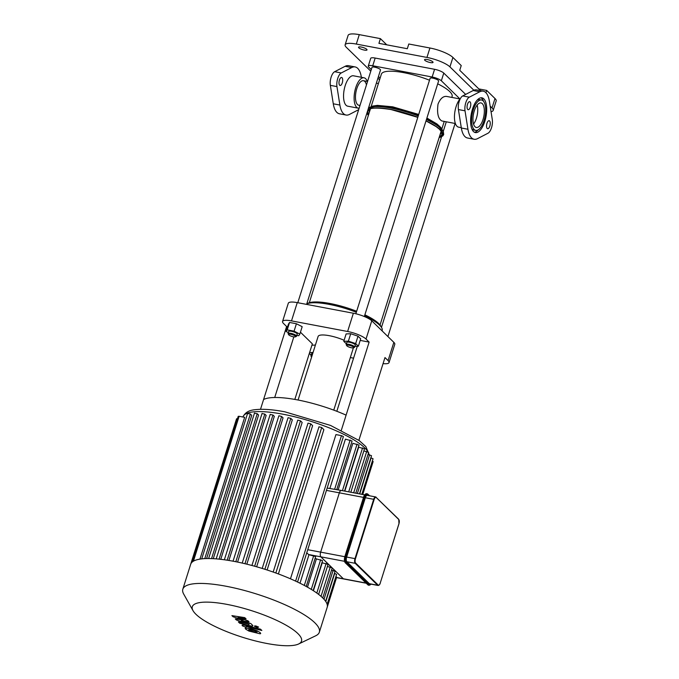 <?xml version="1.0" encoding="UTF-8"?>
<svg xmlns="http://www.w3.org/2000/svg" width="679" height="679" viewBox="0 0 679 679"><rect width="100%" height="100%" fill="white"/><g stroke="black" fill="none" stroke-linecap="round" stroke-linejoin="round"><path stroke-width="1.02" d="M461.287 127.652L458.622 127.151A15.464 6.544 -79.3 0 1 454.506 115.116A15.464 6.544 -79.3 0 1 460.387 98.565M475.784 130.393A15.464 6.544 -79.3 0 1 472.228 113.987A15.464 6.544 -79.3 0 1 481.53 100.008A15.464 6.544 -79.3 0 1 484.076 120.489A15.464 6.544 -79.3 0 1 475.784 130.393L473.806 130.02A15.464 6.544 -79.3 0 1 471.752 128.654M477.142 100.161A15.464 6.544 -79.3 0 1 479.552 99.635L481.53 100.008M478.194 129.876A17.688 7.486 -79.3 0 1 474.409 132.235M480.927 97.793A17.688 7.486 -79.3 0 1 483.584 101.375M484.848 121.252A17.688 7.486 100.7 0 0 481.946 97.827A17.688 7.486 100.7 0 0 471.302 113.809A17.688 7.486 100.7 0 0 475.368 132.583A17.688 7.486 100.7 0 0 484.848 121.252M479.773 91.775L469.325 97.173A8.903 3.768 100.7 0 0 465.022 110.813L467.95 129.265A24.469 10.363 100.7 0 0 474.112 139.246A24.469 10.363 100.7 0 0 477.549 138.635L487.997 133.228A8.903 3.768 100.7 0 0 492.292 119.597L489.372 101.137A24.469 10.363 100.7 0 0 483.202 91.156A24.469 10.363 100.7 0 0 479.773 91.775L473.17 90.528A24.469 10.363 -79.3 0 1 476.607 89.908L483.202 91.156M470.343 107.095A4.082 1.731 100.7 0 0 469.673 101.689A4.082 1.731 100.7 0 0 467.22 105.372A4.082 1.731 100.7 0 0 468.162 109.701A4.082 1.731 100.7 0 0 470.343 107.095M489.831 126.099A4.082 1.731 100.7 0 0 489.152 120.701A4.082 1.731 100.7 0 0 486.699 124.384A4.082 1.731 100.7 0 0 487.641 128.713A4.082 1.731 100.7 0 0 489.831 126.099M483.032 119.47A12.494 5.288 100.7 0 0 480.978 102.928A12.494 5.288 100.7 0 0 473.458 114.216A12.494 5.288 100.7 0 0 476.335 127.482A12.494 5.288 100.7 0 0 483.032 119.47M474.112 139.246L467.508 137.998A24.469 10.363 -79.3 0 1 461.347 128.017L458.418 109.565A8.903 3.768 -79.3 0 1 462.722 95.926L473.17 90.528M359.123 108.207A15.464 6.544 -79.3 0 1 358.283 108.182A15.464 6.544 -79.3 0 1 354.718 91.767A15.464 6.544 -79.3 0 1 364.029 77.788A15.464 6.544 -79.3 0 1 367.263 81.421M358.283 108.182L347.716 106.179A15.464 6.544 -79.3 0 1 344.16 89.772A15.464 6.544 -79.3 0 1 353.462 75.793L364.029 77.788M360.091 105.16A12.494 5.288 -79.3 0 1 358.835 105.262A12.494 5.288 -79.3 0 1 355.957 92.005A12.494 5.288 -79.3 0 1 363.477 80.708A12.494 5.288 -79.3 0 1 366.456 84.951M355.134 66.941L348.539 65.693A24.469 10.363 100.7 0 0 345.102 66.304L334.654 71.711A8.903 3.768 100.7 0 0 330.35 85.35L333.279 103.802A24.469 10.363 100.7 0 0 339.441 113.783L346.044 115.031A24.469 10.363 -79.3 0 1 339.882 105.05L336.954 86.598A8.903 3.768 -79.3 0 1 341.257 72.959L351.705 67.56A24.469 10.363 -79.3 0 1 355.134 66.941A24.469 10.363 -79.3 0 1 361.304 76.922L361.355 77.287M342.275 82.872A4.082 1.731 -79.3 0 1 340.094 85.486A4.082 1.731 -79.3 0 1 339.152 81.157A4.082 1.731 -79.3 0 1 341.605 77.474A4.082 1.731 -79.3 0 1 342.275 82.872M358.665 109.667L349.481 114.42A24.469 10.363 -79.3 0 1 346.044 115.031M398.531 519.087L375.674 496.943A3.709 1.57 100.7 0 0 373.688 499.32L374.146 499.506A3.336 1.417 -79.3 0 1 376.285 497.563L376.064 497.155A3.709 1.57 100.7 0 0 375.674 496.943L367.339 495.364A3.709 1.57 100.7 0 0 365.353 497.741L346.646 557.052A3.709 1.57 100.7 0 0 346.867 561.754L369.334 583.677A3.709 1.57 100.7 0 0 369.724 583.889L378.059 585.468C379.111 585.383 379.85 584.594 380.274 583.074L380.223 583.1M365.973 583.04L343.345 578.763A3.709 1.57 100.7 0 0 343.735 578.975A3.709 1.57 -79.3 0 1 343.345 578.763L320.878 556.839A3.709 1.57 -79.3 0 1 320.658 552.137A3.709 1.57 100.7 0 0 320.878 556.839L344.55 561.312M344.813 556.712L320.658 552.137L339.356 492.827A3.709 1.57 -79.3 0 1 341.342 490.45A3.709 1.57 100.7 0 0 339.356 492.827L363.511 497.393M233.067 616.753L243.192 620.037L235.265 618.9L236.411 620.012L249.252 624.247L238.363 621.93L239.679 623.212L249.974 625.724C252.393 626.335 253.25 626.174 252.537 625.232L250.789 623.526L241.215 620.682L249.023 621.811L248.005 620.81L238.04 617.584L246.087 618.934L244.729 617.618L231.912 615.632L233.067 616.753M252.877 625.843L252.537 625.232M249.252 624.247L248.429 624.391M257.01 632.31L255.796 631.122L252.011 629.968L248.803 629.408L248.777 629.84L253.836 631.75L257.01 632.31L257.035 631.869M248.803 629.408L248.777 629.84M245.688 627.897L245.543 629.051L248.947 631.08L260.133 633.821L260.261 632.658L256.874 630.638L250.695 628.686L245.094 628.219M260.133 633.821L260.719 633.499M260.524 629.178L244.975 625.367C242.556 624.756 241.69 624.918 242.395 625.86L246.18 627.328L245.679 626.836L246.511 626.7L261.839 630.46L260.524 629.178M245.679 626.836L246.511 626.7M242.055 625.249L242.395 625.86M254.566 626.318L257.383 627.472L258.606 627.082L255.788 625.919L254.421 626.013M336.589 577.481L343.345 578.763L332.107 567.797L327.405 566.498M322.754 597.961L332.201 567.992L320.878 556.839L308.521 554.497L306.772 552.774M306.221 586.469L315.65 556.585L308.97 554.735A66.007 16.194 -162.5 0 0 308.521 554.497M313.146 590.569L322.576 560.65L316.406 558.902A66.007 16.194 -162.5 0 0 315.149 558.146M318.612 594.397L328.05 564.453L322.228 562.764A66.007 16.194 -162.5 0 0 321.973 562.577M327.176 488.057L341.342 490.45A3.709 1.57 -79.3 0 1 341.741 490.671M307.74 549.701L320.658 552.137L339.356 492.827L326.438 490.391M325.614 601.297L335.07 571.302L331.556 570.046M190.629 564.427A71.567 17.552 17.5 0 1 190.68 564.283A71.567 17.552 17.5 0 1 192.335 561.932A71.567 17.552 17.5 0 1 201.943 558.851A71.567 17.552 17.5 0 1 208.962 558.537A71.567 17.552 17.5 0 1 216.694 558.919A71.567 17.552 17.5 0 1 225.012 559.869A71.567 17.552 17.5 0 1 233.865 561.338A71.567 17.552 17.5 0 1 243.226 563.315A71.567 17.552 17.5 0 1 253.123 565.811A71.567 17.552 17.5 0 1 263.613 568.875A71.567 17.552 17.5 0 1 274.8 572.626A71.567 17.552 17.5 0 1 296.859 581.699A71.567 17.552 17.5 0 1 305.728 586.189A71.567 17.552 17.5 0 1 312.807 590.348A71.567 17.552 17.5 0 1 318.392 594.227A71.567 17.552 17.5 0 1 322.635 597.851A71.567 17.552 17.5 0 1 325.564 601.221A71.567 17.552 17.5 0 1 327.142 604.335L336.614 574.349L334.424 573.348M327.142 604.335A71.567 17.552 17.5 0 1 327.227 607.179L336.699 577.133L335.927 576.53M355.788 493.183L368.646 452.409L363.851 450.915M344.822 491.112L358.673 447.172L364.496 448.861L350.822 492.241M313.409 590.738L322.228 562.764M299.991 583.21L308.97 554.735M307.494 587.174L316.406 558.902M235.825 561.72L281.624 416.465L283.058 417.865L237.591 562.076M244.975 563.723L290.799 418.391L292.326 419.885L246.833 564.173M254.642 566.227L300.483 420.836L302.155 422.457L256.645 566.787M264.895 569.274L310.753 423.832L312.62 425.657L267.11 569.995M275.835 573L321.71 427.507L323.883 429.637L278.39 573.942M290.468 578.805L335.935 434.594L341.469 435.638L343.404 436.589L297.546 582.022M329.918 488.294L345.416 439.143L352.087 440.994L336.767 489.584M338.176 489.856L352.851 443.311L359.021 445.068L344.525 491.053M193.43 561.168L239.118 416.286L244.652 417.33L199.949 559.114M247.716 413.519L250.356 414.02L251.739 415.37L206.594 558.554M254.6 413.214L257.239 413.715L258.58 415.022L213.282 558.681M262.17 413.587L264.81 414.088L266.151 415.395L220.768 559.326M270.318 414.521L272.958 415.022L274.324 416.354L228.891 560.464M281.624 416.465L278.891 415.769L233.041 561.185M362.756 494.499L373.144 461.542L372.372 460.948M361.848 494.329L373.06 458.766L370.87 457.765M359.48 493.879L371.515 455.711L368.001 454.463M290.799 418.391L288.057 417.695L242.216 563.086M310.753 423.832L308.02 423.136L262.204 568.433M300.483 420.836L297.75 420.14L251.926 565.48M321.71 427.507L318.969 426.811L273.179 572.049M327.227 607.179A71.567 17.552 17.5 0 1 327.185 607.323L319.334 632.217A71.567 17.552 17.5 0 1 315.777 635.748L298.667 643.972A57.248 14.047 17.5 0 1 242.683 637.318A57.248 14.047 17.5 0 1 193.014 610.659A57.248 14.047 17.5 0 1 226.854 604.361A57.248 14.047 17.5 0 1 284.815 624.493A57.248 14.047 17.5 0 1 298.667 643.972M237.472 418.731L236.555 418.79L190.723 564.139M239.118 416.286L238.219 416.346L192.31 561.957M193.014 610.659L183.712 594.108A71.567 17.552 17.5 0 1 182.829 589.177A71.567 17.552 17.5 0 1 226.014 586.232A71.567 17.552 17.5 0 1 319.334 632.217M358.877 440.323L384.976 357.561L388.091 360.6A14.836 3.641 17.5 0 1 389.033 362.569A14.836 3.641 17.5 0 1 383.058 363.621M389.033 362.569L394.788 344.312A14.836 3.641 -162.5 0 0 393.845 342.343L388.091 360.6M360.193 340.408L369.13 342.097L341.35 430.197M287.633 326.692L286.614 326.497L283.491 323.45A14.836 3.641 17.5 0 1 282.549 321.49A14.836 3.641 17.5 0 1 291.503 320.878L347.614 331.488A14.836 3.641 17.5 0 1 366.015 339.059L369.13 342.097M300.441 332.201L312.357 343.829L294.83 399.413M353.572 358.164L350.339 357.553M298.073 400.016L318.112 336.453A18.537 4.549 17.5 0 1 329.298 335.689A18.537 4.549 17.5 0 1 344.117 340.281M366.015 339.059L371.769 320.802L393.845 342.343M371.769 320.802A14.836 3.641 -162.5 0 0 353.369 313.231L347.614 331.488M291.503 320.878L297.258 302.622A14.836 3.641 -162.5 0 0 288.303 303.233L282.549 321.49M286.614 326.497L260.498 409.31M346.103 415.124A60.041 14.726 -162.5 0 0 263.588 399.524M293.829 336.869L274.715 397.495M357.324 346.256L336.826 411.279M297.258 302.622L353.369 313.231M371.311 69.572L368.731 67.06A7.418 1.816 17.5 0 1 368.264 66.075A7.418 1.816 17.5 0 1 372.737 65.77L432.15 77.007A7.418 1.816 17.5 0 1 441.35 80.784L459.955 98.947M380.113 78.161L378.441 76.532M368.264 66.075L370.692 58.36A7.418 1.816 17.5 0 1 375.173 58.055L434.585 69.292A7.418 1.816 17.5 0 1 443.777 73.077L465.65 94.415M359.284 34.637A18.537 4.549 -162.5 0 0 348.098 35.401L345.119 44.831A18.537 4.549 17.5 0 1 356.314 44.067L359.284 34.637L380.41 38.635L386.758 44.831M370.802 71.193L346.298 47.284A18.537 4.549 17.5 0 1 345.119 44.831M480.63 90.672L459.742 70.276L461.228 65.566L452.918 57.452A18.537 4.549 -162.5 0 0 429.917 47.997L426.947 57.426L356.314 44.067M429.917 47.997L408.792 43.999L407.307 48.718L378.924 43.346L380.41 38.635M377.931 78.153L379.595 79.782M493.2 110.397L496.171 100.976A18.537 4.549 -162.5 0 0 494.991 98.514L492.02 107.944A18.537 4.549 17.5 0 1 493.2 110.397A18.537 4.549 17.5 0 1 491.044 111.695M492.02 107.944L490.162 106.128M473.849 90.214L449.939 66.882L452.918 57.452M426.947 57.426A18.537 4.549 17.5 0 1 449.939 66.882M427.235 59.523A4.447 1.095 17.5 0 1 433.032 62.383A4.447 1.095 17.5 0 1 428.466 62.086A4.447 1.095 17.5 0 1 424.545 59.701A4.447 1.095 17.5 0 1 427.235 59.523M361.22 47.038A4.447 1.095 17.5 0 1 367.025 49.898A4.447 1.095 17.5 0 1 362.45 49.601A4.447 1.095 17.5 0 1 358.537 47.224A4.447 1.095 17.5 0 1 361.22 47.038M478.848 88.924L486.682 90.409L485.952 92.734M494.991 98.514L486.682 90.409M477.15 105.092A12.494 5.288 -79.3 0 1 473.56 124.062M455.38 123.519L441.868 120.964C438.125 118.884 436.835 113.257 438.023 104.074C440.272 98.676 443.098 96.121 446.51 96.41L460.022 98.964M451.798 97.411L452.095 96.477A37.082 9.099 -162.5 0 0 437.7 83.84M429.51 80.224A37.082 9.099 -162.5 0 0 381.36 74.181L371.133 106.637M364.564 315.794A40.791 10.007 17.5 0 1 381.674 327.736L380.707 326.022A39.306 9.642 -162.5 0 0 364.869 314.818M356.662 311.271A39.306 9.642 -162.5 0 0 308.181 303.157L306.781 303.827M306.772 303.844A40.791 10.007 17.5 0 1 356.339 312.281M381.674 327.736A40.791 10.007 17.5 0 1 382.175 330.554L382.082 330.868M311.593 357.129A3.709 0.908 17.5 0 1 311.483 356.976A3.709 0.908 17.5 0 1 311.797 356.483M312.119 355.457A4.447 1.095 -162.5 0 0 310.948 355.813A4.447 1.095 -162.5 0 0 310.999 356.119L311.483 356.976M310.948 355.813L311.593 353.759A4.447 1.095 17.5 0 1 312.764 353.403M311.924 345.204L315.396 345.059M309.59 352.613L313.061 352.46M311.143 355.185L309.335 353.419M306.602 304.396L380.495 70.022A4.447 1.095 -162.5 0 0 376.582 67.645A4.447 1.095 -162.5 0 0 372.007 67.348L297.792 302.724M295.416 336.156A3.709 0.908 17.5 0 1 295.467 336.826A3.709 0.908 17.5 0 1 291.843 336.402A3.709 0.908 17.5 0 1 288.626 334.671A3.709 0.908 17.5 0 1 291.147 334.331A3.709 0.908 17.5 0 1 295.416 336.156M295.467 336.826L296.358 336.402A4.447 1.095 -162.5 0 0 296.579 336.181A4.447 1.095 -162.5 0 0 296.299 335.596A4.447 1.095 -162.5 0 0 291.698 333.533A4.447 1.095 -162.5 0 0 288.091 333.508A4.447 1.095 -162.5 0 0 288.142 333.813L288.626 334.671M288.091 333.508L288.736 331.454A4.447 1.095 17.5 0 1 292.352 331.471A4.447 1.095 17.5 0 1 296.944 333.533A4.447 1.095 17.5 0 1 297.224 334.127L296.579 336.181M288.363 332.634L286.122 331.488L288.456 324.087L289.551 322.457L296.409 323.747L302.18 326.684L299.846 334.085L298.752 335.715L296.842 335.358M296.409 323.747L294.075 331.157L299.846 334.085M286.122 331.488L287.217 329.858L294.075 331.157M289.551 322.457L287.217 329.858M364.334 316.524L438.592 81.005A4.447 1.095 -162.5 0 0 432.786 78.144A4.447 1.095 -162.5 0 0 430.104 78.331L355.864 313.774M351.51 347.784A3.709 0.908 17.5 0 1 346.723 345.653A3.709 0.908 17.5 0 1 350.483 345.645A3.709 0.908 17.5 0 1 353.564 347.818A3.709 0.908 17.5 0 1 351.51 347.784M353.564 347.818L354.446 347.385A4.447 1.095 -162.5 0 0 354.667 347.164A4.447 1.095 -162.5 0 0 350.754 344.788A4.447 1.095 -162.5 0 0 346.18 344.491A4.447 1.095 -162.5 0 0 346.239 344.796L346.723 345.653M346.18 344.491L346.833 342.437A4.447 1.095 17.5 0 1 351.399 342.734A4.447 1.095 17.5 0 1 355.321 345.11L354.667 347.164M346.383 343.863L343.786 341.333L346.12 333.924L350.712 333.737L358.003 336.173L360.702 338.804L358.368 346.214L354.922 346.358M343.786 341.333L348.378 341.138L355.669 343.582L358.368 346.214M350.712 333.737L348.378 341.138M358.003 336.173L355.669 343.582M467.95 129.265L461.347 128.017M465.022 110.813L458.418 109.565M469.325 97.173L462.722 95.926M345.102 66.304L351.705 67.56M333.279 103.802L339.882 105.05M330.35 85.35L336.954 86.598M334.654 71.711L341.257 72.959M398.921 523.789L380.248 583.023L398.972 523.764L398.751 519.494A3.336 1.417 -79.3 0 1 398.946 523.713M380.248 583.023A3.336 1.417 -79.3 0 1 378.11 584.975L377.668 585.256A3.709 1.57 100.7 0 0 378.059 585.468M376.285 497.563L398.751 519.494M378.11 584.975L355.643 563.044L355.202 563.324L377.668 585.256L369.334 583.677M355.643 563.044A3.336 1.417 -79.3 0 1 355.44 558.817L354.981 558.63A3.709 1.57 100.7 0 0 355.202 563.324L346.867 561.754M365.353 497.741L373.688 499.32L354.981 558.63L346.646 557.052M355.44 558.817L374.146 499.506M365.336 494.278A4.821 2.045 100.7 0 0 363.664 497.036M344.966 556.347L363.842 497.053A5.194 2.198 -79.3 0 1 366.626 493.726C365.361 493.675 364.36 494.787 363.613 497.062L344.915 556.373L363.842 497.053L364.962 497.368A4.821 2.045 -79.3 0 1 368.052 494.558L369.257 495.729M345 562.254A4.821 2.045 100.7 0 1 344.94 556.424L344.915 556.373C344.109 559.275 344.236 561.44 345.297 562.857L345.441 562.933A5.194 2.198 -79.3 0 1 345.136 556.364L345.798 556.483A5.194 2.198 100.7 0 0 346.103 563.061L368.57 584.984A5.194 2.198 100.7 0 0 369.121 585.29L371.082 584.152M345.204 562.636L367.908 584.857L345.441 562.933L346.545 562.781A4.821 2.045 -79.3 0 1 346.256 556.678L345.798 556.483L364.504 497.172A5.194 2.198 100.7 0 1 367.28 493.845L366.626 493.726M367.678 584.636L368.459 585.162A5.194 2.198 -79.3 0 1 367.908 584.857L369.011 584.704L346.545 562.781M369.588 495.797L367.831 494.151A5.194 2.198 100.7 0 0 367.28 493.845L368.052 494.558M371.006 584.135A4.821 2.045 -79.3 0 1 369.011 584.704M346.256 556.678L364.962 497.368M325.801 601.569L334.679 573.399M324.01 599.285L333.134 570.343M321.023 596.366L330.266 567.041M353.683 492.784L366.711 451.459M316.804 593.047L326.115 563.494M348.709 491.842L362.561 447.911M304.311 585.434L313.715 555.626M311.279 589.397L320.649 559.7M242.946 417.008L242.98 416.889A66.007 16.194 17.5 0 1 282.812 414.182A66.007 16.194 17.5 0 1 367.959 451.849M368.493 452.893A66.007 16.194 17.5 0 1 369.02 454.65M334.662 489.186L350.16 440.043M342.42 490.654L357.086 444.117M295.603 581.105L341.469 435.638M227.185 560.192L272.958 415.022M211.559 558.596L257.239 413.715M219.079 559.14L264.81 414.088M204.769 558.622L250.356 414.02M357.375 493.48L369.58 454.76M359.734 493.93L371.124 457.807M192.284 561.983L237.446 418.731M372.737 65.77L375.173 58.055M434.585 69.292L432.15 77.007M441.35 80.784L443.777 73.077M441.477 131.59A37.846 9.285 17.5 0 1 440.136 134.4M369.41 112.094A37.846 9.285 17.5 0 1 369.928 109.03M426.013 120.904L436.122 126.608L439.22 129.035L441.622 131.836L442.165 133.517A38.856 9.531 17.5 0 1 439.5 136.42M368.773 114.123A38.856 9.531 17.5 0 1 368.256 110.219C369.749 107.647 377.354 107.426 391.062 109.557L417.797 117.348A39.569 9.71 17.5 0 0 390.977 109.514A39.569 9.71 17.5 0 0 367.916 109.939M426.022 120.87A39.569 9.71 17.5 0 1 439.186 137.421M368.451 115.124A39.569 9.71 17.5 0 1 367.076 112.595M368.001 109.65A39.764 9.752 17.5 0 1 390.909 109.446A39.764 9.752 17.5 0 1 417.823 117.28M426.039 120.82A39.764 9.752 17.5 0 1 439.143 137.548M368.417 115.252A39.764 9.752 17.5 0 1 366.983 112.884M368.561 107.876A40.316 9.888 17.5 0 1 391.079 108.122A40.316 9.888 17.5 0 1 418.222 116.007M426.446 119.529A40.316 9.888 17.5 0 1 443.328 131.573A40.316 9.888 17.5 0 1 443.387 131.701M370.479 107.172A39.696 9.735 17.5 0 1 375.623 106.391A39.696 9.735 17.5 0 1 391.427 107.91A39.696 9.735 17.5 0 1 418.306 115.736M426.522 119.275A39.696 9.735 17.5 0 1 438.328 126.158A39.696 9.735 17.5 0 1 442.08 129.748M370.293 107.18A38.771 9.514 17.5 0 1 392.021 107.367A38.771 9.514 17.5 0 1 418.51 115.099M426.718 118.664A38.771 9.514 17.5 0 1 442.233 129.859M369.121 585.29L368.459 585.162M336.546 577.617L366.159 583.219M341.342 490.45L364.657 494.864M369.215 454.692L365.862 446.595L359.199 440.561L330.537 425.427L284.798 411.805C274.91 409.938 266.474 409.114 259.514 409.335C254.37 409.776 246.562 409.522 242.98 416.889M270.225 414.326L224.359 559.776M254.506 413.019L208.623 558.537M262.077 413.392L216.202 558.876M247.623 413.324L201.731 558.868M182.829 589.177L190.68 564.283M333.762 410.124L353.386 347.877M438.328 126.158L443.328 131.573L443.693 134.518L442.818 135.927L439.101 137.693M368.366 115.396L366.855 113.283M375.623 106.391L368.417 107.953M370.055 107.257L372.712 106.06L377.456 105.381L392.734 106.832L418.714 114.445M426.913 118.044L436.996 123.977L440.866 127.525L442.385 130.062M358.835 105.262L359.989 105.483M368.79 107.146L369.809 107.341M363.477 80.708L367.551 81.48M376.361 83.144L378.415 83.534M444.236 121.414L441.859 128.942M387.904 336.555L455.091 123.468M381.471 327.371L441.545 136.835M443.251 131.429L446.29 121.796M380.036 325.02L441.163 131.14M309.31 302.715L370.437 108.835"/></g></svg>
